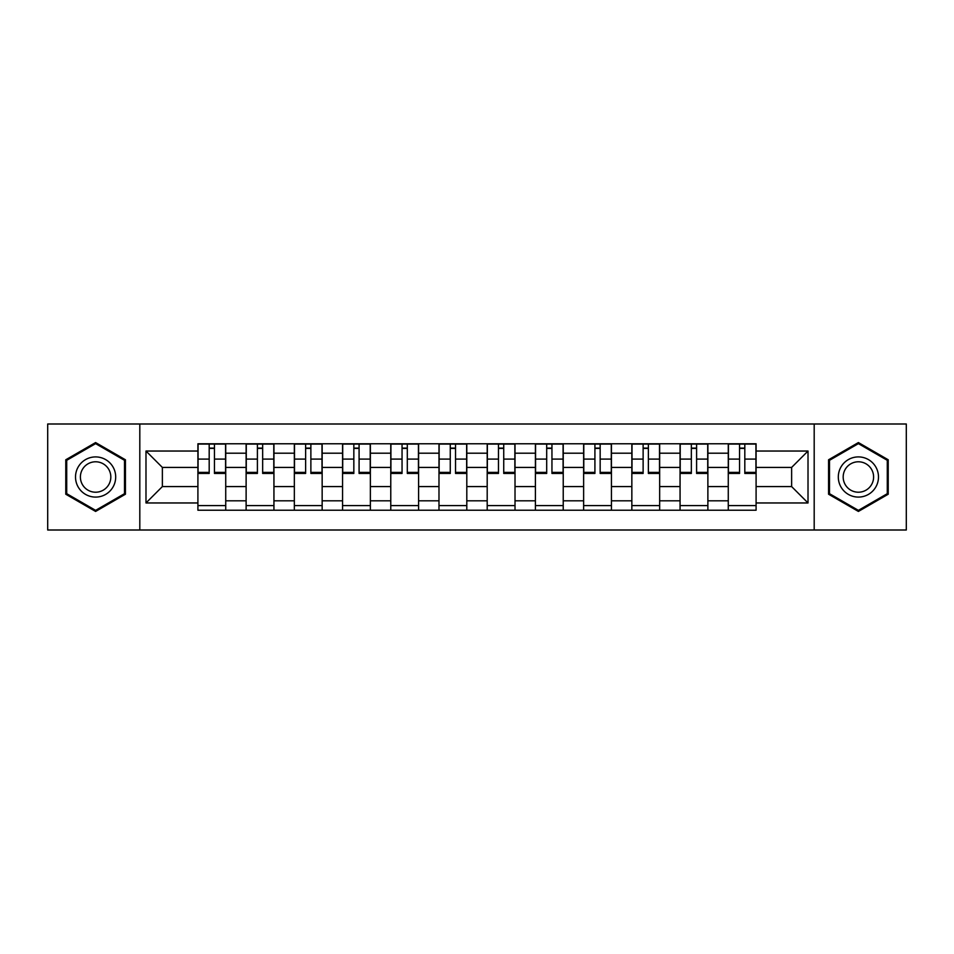<?xml version="1.0" encoding="UTF-8"?>
<svg xmlns="http://www.w3.org/2000/svg" width="954" height="954" viewBox="0 0 954 954"><rect width="100%" height="100%" fill="white"/><g stroke="black" fill="none" stroke-linecap="round" stroke-linejoin="round"><path stroke-width="1.43" d="M814.191 530.007L906.3 530.007L906.3 423.993L47.7 423.993L47.7 530.007L814.191 530.007L814.191 423.993M246.12 510.223L246.12 453.198L225.728 453.198L225.728 510.223M225.728 453.198L225.728 443.777M246.12 453.198L246.12 443.777M273.941 443.777L273.941 510.223M294.345 510.223L294.345 443.777M322.154 443.777L322.154 510.223M342.558 510.223L342.558 443.777M370.367 443.777L370.367 510.223M390.77 510.223L390.77 443.777M418.591 443.777L418.591 510.223M438.983 510.223L438.983 443.777M466.804 443.777L466.804 510.223M487.196 510.223L487.196 443.777M515.017 443.777L515.017 510.223M535.409 510.223L535.409 443.777M563.23 443.777L563.23 510.223M583.633 510.223L583.633 443.777M611.442 443.777L611.442 510.223M631.846 510.223L631.846 443.777M659.655 443.777L659.655 510.223M680.059 510.223L680.059 443.777M707.88 443.777L707.88 510.223M728.272 510.223L728.272 443.777M728.272 486.576L707.88 486.576M680.059 486.576L659.655 486.576M631.846 486.576L611.442 486.576M583.633 486.576L563.23 486.576M535.409 486.576L515.017 486.576M487.196 486.576L466.804 486.576M438.983 486.576L418.591 486.576M390.77 486.576L370.367 486.576M342.558 486.576L322.154 486.576M294.345 486.576L273.941 486.576M246.12 486.576L225.728 486.576M728.272 467.424L707.88 467.424M680.059 467.424L659.655 467.424M631.846 467.424L611.442 467.424M583.633 467.424L563.23 467.424M535.409 467.424L515.017 467.424M487.196 467.424L466.804 467.424M438.983 467.424L418.591 467.424M390.77 467.424L370.367 467.424M342.558 467.424L322.154 467.424M294.345 467.424L273.941 467.424M246.12 467.424L225.728 467.424M162.371 486.576L197.907 486.576L197.907 467.424L162.371 467.424L162.371 486.576L145.986 502.961L145.986 451.039L197.907 451.039L197.907 467.424M756.093 467.424L756.093 486.576L791.629 486.576L791.629 467.424L756.093 467.424L756.093 443.777L197.907 443.777L197.907 451.039M756.093 451.039L808.014 451.039L808.014 502.961L756.093 502.961L756.093 486.576M197.907 486.576L197.907 510.223L756.093 510.223L756.093 502.961M197.907 502.961L145.986 502.961M139.809 530.007L139.809 423.993M125.427 459.78L95.603 442.561L65.778 459.78L65.778 494.22L95.603 511.439L125.427 494.22L125.427 459.78M888.222 459.78L858.397 442.561L828.573 459.78L828.573 494.22L858.397 511.439L888.222 494.22L888.222 459.78M225.728 505.584L197.907 505.584M209.188 448.416L214.447 448.416M273.941 505.584L246.12 505.584M257.401 448.416L262.66 448.416M322.154 505.584L294.345 505.584M305.626 448.416L310.873 448.416M370.367 505.584L342.558 505.584M353.839 448.416L359.086 448.416M418.591 505.584L390.77 505.584M402.051 448.416L407.31 448.416M466.804 505.584L438.983 505.584M450.264 448.416L455.523 448.416M515.017 505.584L487.196 505.584M498.477 448.416L503.736 448.416M563.23 505.584L535.409 505.584M546.69 448.416L551.949 448.416M611.442 505.584L583.633 505.584M594.914 448.416L600.161 448.416M659.655 505.584L631.846 505.584M643.127 448.416L648.374 448.416M707.88 505.584L680.059 505.584M691.34 448.416L696.599 448.416M756.093 505.584L728.272 505.584M739.553 448.416L744.812 448.416M145.986 451.039L162.371 467.424M791.629 486.576L808.014 502.961M791.629 467.424L808.014 451.039M214.447 472.385L225.573 472.385L225.573 473.446L214.447 473.446L214.447 444.087L225.573 444.087L219.384 444.087M225.573 472.385L225.573 444.087M209.188 448.106L214.447 448.106M204.239 444.087L198.062 444.087L198.062 473.446L209.188 473.446L209.188 444.087L204.705 444.087M198.062 444.087L218.931 444.087M262.66 472.385L273.786 472.385L273.786 473.446L262.66 473.446L262.66 444.087L273.786 444.087L267.609 444.087M273.786 472.385L273.786 444.087M257.401 448.106L262.66 448.106M252.464 444.087L246.275 444.087L246.275 473.446L257.401 473.446L257.401 444.087L252.929 444.087M246.275 444.087L267.144 444.087M310.873 472.385L321.999 472.385L321.999 473.446L310.873 473.446L310.873 444.087L321.999 444.087L315.822 444.087M321.999 472.385L321.999 444.087M305.626 448.106L310.873 448.106M300.677 444.087L294.488 444.087L294.488 473.446L305.626 473.446L305.626 444.087L301.142 444.087M294.488 444.087L315.357 444.087M78.204 487.041A20.094 20.094 0 0 0 105.655 494.399A20.094 20.094 0 0 0 113.001 466.959A20.094 20.094 0 0 0 85.562 459.601A20.094 20.094 0 0 0 78.204 487.041M82.438 484.608A15.204 15.204 0 0 0 103.211 490.177A15.204 15.204 0 0 0 108.78 469.392A15.204 15.204 0 0 0 88.006 463.823A15.204 15.204 0 0 0 82.438 484.608M95.603 443.634L124.509 460.317L124.509 493.683L95.603 510.366L66.708 493.683L66.708 460.317L95.603 443.634M840.999 487.041A20.094 20.094 0 0 0 868.438 494.399A20.094 20.094 0 0 0 875.796 466.959A20.094 20.094 0 0 0 848.344 459.601A20.094 20.094 0 0 0 840.999 487.041M845.22 484.608A15.204 15.204 0 0 0 865.993 490.177A15.204 15.204 0 0 0 871.562 469.392A15.204 15.204 0 0 0 850.789 463.823A15.204 15.204 0 0 0 845.22 484.608M858.397 443.634L887.292 460.317L887.292 493.683L858.397 510.366L829.491 493.683L829.491 460.317L858.397 443.634M359.086 472.385L370.212 472.385L370.212 473.446L359.086 473.446L359.086 444.087L370.212 444.087L364.034 444.087M370.212 472.385L370.212 444.087M353.839 448.106L359.086 448.106M348.89 444.087L342.713 444.087L342.713 473.446L353.839 473.446L353.839 444.087L349.355 444.087M342.713 444.087L363.569 444.087M407.31 472.385L418.436 472.385L418.436 473.446L407.31 473.446L407.31 444.087L418.436 444.087L412.247 444.087M418.436 472.385L418.436 444.087M402.051 448.106L407.31 448.106M397.102 444.087L390.925 444.087L390.925 473.446L402.051 473.446L402.051 444.087L397.568 444.087M390.925 444.087L411.782 444.087M455.523 472.385L466.649 472.385L466.649 473.446L455.523 473.446L455.523 444.087L466.649 444.087L460.46 444.087M466.649 472.385L466.649 444.087M450.264 448.106L455.523 448.106M445.315 444.087L439.138 444.087L439.138 473.446L450.264 473.446L450.264 444.087L445.78 444.087M439.138 444.087L460.007 444.087M503.736 472.385L514.862 472.385L514.862 473.446L503.736 473.446L503.736 444.087L514.862 444.087L508.685 444.087M514.862 472.385L514.862 444.087M498.477 448.106L503.736 448.106M493.54 444.087L487.351 444.087L487.351 473.446L498.477 473.446L498.477 444.087L493.993 444.087M487.351 444.087L508.22 444.087M551.949 472.385L563.075 472.385L563.075 473.446L551.949 473.446L551.949 444.087L563.075 444.087L556.897 444.087M563.075 472.385L563.075 444.087M546.69 448.106L551.949 448.106M541.753 444.087L535.564 444.087L535.564 473.446L546.69 473.446L546.69 444.087L542.218 444.087M535.564 444.087L556.432 444.087M600.161 472.385L611.287 472.385L611.287 473.446L600.161 473.446L600.161 444.087L611.287 444.087L605.11 444.087M611.287 472.385L611.287 444.087M594.914 448.106L600.161 448.106M589.966 444.087L583.788 444.087L583.788 473.446L594.914 473.446L594.914 444.087L590.431 444.087M583.788 444.087L604.645 444.087M648.374 472.385L659.512 472.385L659.512 473.446L648.374 473.446L648.374 444.087L659.512 444.087L653.323 444.087M659.512 472.385L659.512 444.087M643.127 448.106L648.374 448.106M638.178 444.087L632.001 444.087L632.001 473.446L643.127 473.446L643.127 444.087L638.643 444.087M632.001 444.087L652.858 444.087M696.599 472.385L707.725 472.385L707.725 473.446L696.599 473.446L696.599 444.087L707.725 444.087L701.536 444.087M707.725 472.385L707.725 444.087M691.34 448.106L696.599 448.106M686.391 444.087L680.214 444.087L680.214 473.446L691.34 473.446L691.34 444.087L686.856 444.087M680.214 444.087L701.071 444.087M744.812 472.385L755.938 472.385L755.938 473.446L744.812 473.446L744.812 444.087L755.938 444.087L749.761 444.087M755.938 472.385L755.938 444.087M739.553 448.106L744.812 448.106M734.616 444.087L728.427 444.087L728.427 473.446L739.553 473.446L739.553 444.087L735.069 444.087M728.427 444.087L749.295 444.087M680.059 453.198L659.655 453.198M631.846 453.198L611.442 453.198M583.633 453.198L563.23 453.198M535.409 453.198L515.017 453.198M487.196 453.198L466.804 453.198M438.983 453.198L418.591 453.198M390.77 453.198L370.367 453.198M342.558 453.198L322.154 453.198M294.345 453.198L273.941 453.198M728.272 453.198L707.88 453.198M680.059 500.802L659.655 500.802M631.846 500.802L611.442 500.802M583.633 500.802L563.23 500.802M535.409 500.802L515.017 500.802M487.196 500.802L466.804 500.802M438.983 500.802L418.591 500.802M390.77 500.802L370.367 500.802M342.558 500.802L322.154 500.802M294.345 500.802L273.941 500.802M246.12 500.802L225.728 500.802M728.272 500.802L707.88 500.802M214.447 459.089L225.573 459.089M198.062 472.385L209.188 472.385M198.062 459.089L209.188 459.089M262.66 459.089L273.786 459.089M246.275 472.385L257.401 472.385M246.275 459.089L257.401 459.089M310.873 459.089L321.999 459.089M294.488 472.385L305.626 472.385M294.488 459.089L305.626 459.089M359.086 459.089L370.212 459.089M342.713 472.385L353.839 472.385M342.713 459.089L353.839 459.089M407.31 459.089L418.436 459.089M390.925 472.385L402.051 472.385M390.925 459.089L402.051 459.089M455.523 459.089L466.649 459.089M439.138 472.385L450.264 472.385M439.138 459.089L450.264 459.089M503.736 459.089L514.862 459.089M487.351 472.385L498.477 472.385M487.351 459.089L498.477 459.089M551.949 459.089L563.075 459.089M535.564 472.385L546.69 472.385M535.564 459.089L546.69 459.089M600.161 459.089L611.287 459.089M583.788 472.385L594.914 472.385M583.788 459.089L594.914 459.089M648.374 459.089L659.512 459.089M632.001 472.385L643.127 472.385M632.001 459.089L643.127 459.089M696.599 459.089L707.725 459.089M680.214 472.385L691.34 472.385M680.214 459.089L691.34 459.089M744.812 459.089L755.938 459.089M728.427 472.385L739.553 472.385M728.427 459.089L739.553 459.089"/></g></svg>
